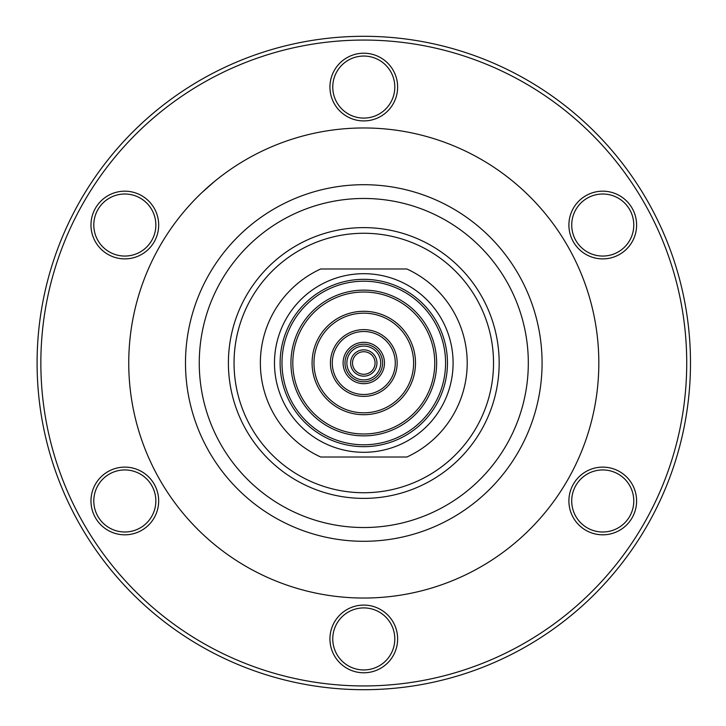 <?xml version="1.0" encoding="UTF-8"?>
<svg xmlns="http://www.w3.org/2000/svg" width="726" height="726" viewBox="0 0 726 726"><rect width="100%" height="100%" fill="white"/><g stroke="black" fill="none" stroke-linecap="round" stroke-linejoin="round"><path stroke-width="1.09" d="M363.79 689.7A326.7 326.7 0 0 0 690.49 363A326.7 326.7 0 0 0 363.79 36.3A326.7 326.7 0 0 0 37.09 363A326.7 326.7 0 0 0 363.79 689.7M363.79 685.943A322.943 322.943 0 0 1 84.116 201.529A322.943 322.943 0 0 1 643.463 201.529A322.943 322.943 0 0 1 363.79 685.943M332.762 638.934A31.027 31.027 0 0 1 379.299 612.063A31.027 31.027 0 0 1 379.299 665.796A31.027 31.027 0 0 1 332.762 638.934M329.94 638.934A33.841 33.841 0 0 0 380.705 668.247A33.841 33.841 0 0 0 380.705 609.622A33.841 33.841 0 0 0 329.94 638.934M109.308 474.096A31.027 31.027 0 0 1 155.845 500.967A31.027 31.027 0 0 1 109.308 527.838A31.027 31.027 0 0 1 109.308 474.096M107.902 471.655A33.841 33.841 0 0 0 107.902 530.279A33.841 33.841 0 0 0 158.667 500.967A33.841 33.841 0 0 0 107.902 471.655M140.336 198.162A31.027 31.027 0 0 1 140.336 251.904A31.027 31.027 0 0 1 93.799 225.033A31.027 31.027 0 0 1 140.336 198.162M141.742 195.721A33.841 33.841 0 0 0 90.977 225.033A33.841 33.841 0 0 0 141.742 254.345A33.841 33.841 0 0 0 141.742 195.721M394.808 87.066A31.027 31.027 0 0 1 348.271 113.937A31.027 31.027 0 0 1 348.271 60.204A31.027 31.027 0 0 1 394.808 87.066M397.63 87.066A33.841 33.841 0 0 0 346.865 57.753A33.841 33.841 0 0 0 346.865 116.378A33.841 33.841 0 0 0 397.63 87.066M618.262 251.904A31.027 31.027 0 0 1 571.725 225.033A31.027 31.027 0 0 1 618.262 198.162A31.027 31.027 0 0 1 618.262 251.904M619.677 254.345A33.841 33.841 0 0 0 619.677 195.721A33.841 33.841 0 0 0 568.903 225.033A33.841 33.841 0 0 0 619.677 254.345M585.828 530.279A33.841 33.841 0 0 0 636.593 500.967A33.841 33.841 0 0 0 585.828 471.655A33.841 33.841 0 0 0 585.828 530.279M587.234 527.838A31.027 31.027 0 0 1 587.234 474.096A31.027 31.027 0 0 1 633.78 500.967A31.027 31.027 0 0 1 587.234 527.838M320.701 457.017A103.419 103.419 0 0 1 320.701 268.983L406.869 268.983A103.419 103.419 0 0 1 406.869 457.017L320.701 457.017L406.869 457.017M406.869 268.983L320.701 268.983M453.097 363A89.316 89.316 0 0 1 319.131 440.346A89.316 89.316 0 0 1 319.131 285.654A89.316 89.316 0 0 1 453.097 363M447.461 363A83.671 83.671 0 0 0 363.79 279.329A83.671 83.671 0 0 0 280.118 363A83.671 83.671 0 0 0 363.79 446.671A83.671 83.671 0 0 0 447.461 363A83.671 83.671 0 0 0 363.79 279.329A83.671 83.671 0 0 0 280.118 363A83.671 83.671 0 0 0 363.79 446.671A83.671 83.671 0 0 0 447.461 363M363.79 292.015A70.985 70.985 0 0 1 434.765 363A70.985 70.985 0 0 1 363.79 433.985A70.985 70.985 0 0 1 292.805 363A70.985 70.985 0 0 1 363.79 292.015A70.985 70.985 0 0 1 434.765 363A70.985 70.985 0 0 1 363.79 433.985A70.985 70.985 0 0 1 292.805 363A70.985 70.985 0 0 1 363.79 292.015M415.499 363A51.709 51.709 0 0 0 363.79 311.291A51.709 51.709 0 0 0 312.08 363A51.709 51.709 0 0 0 363.79 414.709A51.709 51.709 0 0 0 415.499 363A51.709 51.709 0 0 0 363.79 311.291A51.709 51.709 0 0 0 312.08 363A51.709 51.709 0 0 0 363.79 414.709A51.709 51.709 0 0 0 415.499 363M363.79 331.501A31.499 31.499 0 0 1 395.28 363A31.499 31.499 0 0 1 363.79 394.499A31.499 31.499 0 0 1 332.29 363A31.499 31.499 0 0 1 363.79 331.501A31.499 31.499 0 0 1 395.28 363A31.499 31.499 0 0 1 363.79 394.499A31.499 31.499 0 0 1 332.29 363A31.499 31.499 0 0 1 363.79 331.501M363.79 344.197A18.803 18.803 0 0 0 344.986 363A18.803 18.803 0 0 0 363.79 381.803A18.803 18.803 0 0 0 382.593 363A18.803 18.803 0 0 0 363.79 344.197M363.79 351.72A11.28 11.28 0 0 1 375.07 363A11.28 11.28 0 0 1 363.79 374.28A11.28 11.28 0 0 1 352.509 363A11.28 11.28 0 0 1 363.79 351.72A11.28 11.28 0 0 1 375.07 363A11.28 11.28 0 0 1 363.79 374.28A11.28 11.28 0 0 1 352.509 363A11.28 11.28 0 0 1 363.79 351.72M363.79 227.619A135.381 135.381 0 0 0 246.541 430.69A135.381 135.381 0 0 0 481.029 430.69A135.381 135.381 0 0 0 363.79 227.619M363.79 233.264A129.736 129.736 0 0 1 476.147 427.868A129.736 129.736 0 0 1 251.432 427.868A129.736 129.736 0 0 1 363.79 233.264M480.122 479.332A164.521 164.521 0 0 0 406.369 204.079A164.521 164.521 0 0 0 204.868 405.58A164.521 164.521 0 0 0 480.122 479.332M546.605 510.714A235.033 235.033 0 0 1 151.698 464.295A235.033 235.033 0 0 1 363.79 127.967A235.033 235.033 0 0 1 546.605 510.714M180.847 510.56L180.021 509.534M176.137 504.534L172.47 499.533M168.759 494.17L167.878 492.854M167.053 491.602L164.303 487.291M160.428 480.839L159.602 479.405M188.805 519.916L188.152 519.19M181.999 511.984L181.464 511.331M178.678 507.837L178.197 507.211M177.797 506.703L177.217 505.949M176.727 505.305L175.429 503.581M174.821 502.764L174.449 502.256M172.144 499.071L171.608 498.308M163.395 485.83L162.751 484.759M162.261 483.961L161.916 483.371M161.553 482.772L161.226 482.209M159.157 478.625L158.586 477.599M154.411 469.786L153.921 468.824M150.781 263.656L151.262 262.621M132.332 322.144A235.033 235.033 11.1 0 1 134.119 313.069M146.389 273.675A235.033 235.033 23.1 0 1 148.866 267.867M140.227 435.555L139.065 431.879M139.374 432.868L138.657 430.509M138.439 429.774L138.239 429.093M137.867 427.823L137.695 427.233M137.55 426.697L137.405 426.18M134.056 412.631L133.847 411.696M152.614 466.192A235.033 235.033 -24.6 0 1 147.668 455.374M146.634 452.915L146.325 452.189M145.98 451.345L145.127 449.185M142.713 442.815A235.033 235.033 -19.7 0 1 142.35 441.789M141.579 439.602L141.225 438.54M139.936 434.638L139.646 433.74M137.15 425.273L136.778 423.911M163.45 240.097L163.74 239.616M155.5 254.109A235.033 235.033 28.9 0 1 160.609 244.853M190.058 521.304L189.286 520.451M236.93 560.862A235.033 235.033 -56.2 0 1 229.262 555.726M197.617 529.218A235.033 235.033 -44.2 0 1 193.207 524.689M130.444 391.187L130.381 390.661M132.931 407.114A235.033 235.033 -9.5 0 1 131.179 396.677M130.825 331.855L131.088 329.967M129.582 382.702A235.033 235.033 -4.4 0 1 129.292 378.954L129.264 378.545M129.019 374.153L128.992 373.627M128.965 373.064L128.938 372.483M128.82 368.717A235.033 235.033 -1.3 0 1 128.801 367.81A235.033 235.033 0.4 0 1 128.883 355.032A235.033 235.033 2.1 0 1 128.929 353.825M128.883 355.032A235.033 235.033 1.9 0 1 129.255 347.6L129.255 347.563A235.033 235.033 5.1 0 1 130.19 337.036M129.21 377.72A235.033 235.033 -3.2 0 1 129.056 374.934M128.856 370.124L128.847 369.625M172.008 227.12L172.588 226.303M201.946 192.553L214.724 181.273M217.564 178.986L218.508 178.242M220.314 176.835A235.033 235.033 52.5 0 1 221.203 176.155M226.203 172.443L229.126 170.365M235.932 165.782L236.467 165.428M363.79 281.207A81.793 81.793 0 0 1 434.62 403.892A81.793 81.793 0 0 1 292.95 403.892A81.793 81.793 0 0 1 363.79 281.207M363.79 290.137A72.863 72.863 0 0 0 300.691 399.427A72.863 72.863 0 0 0 426.888 399.427A72.863 72.863 0 0 0 363.79 290.137M363.79 313.169A49.831 49.831 0 0 1 406.941 387.911A49.831 49.831 0 0 1 320.638 387.911A49.831 49.831 0 0 1 363.79 313.169M363.79 329.622A33.378 33.378 0 0 0 334.886 379.689A33.378 33.378 0 0 0 392.693 379.689A33.378 33.378 0 0 0 363.79 329.622M363.79 346.075A16.925 16.925 0 0 1 378.446 371.458A16.925 16.925 0 0 1 349.133 371.458A16.925 16.925 0 0 1 363.79 346.075M363.79 342.318A20.682 20.682 0 0 0 345.875 373.345A20.682 20.682 0 0 0 381.695 373.345A20.682 20.682 0 0 0 363.79 342.318M363.79 349.841A13.159 13.159 0 0 0 352.391 369.579A13.159 13.159 0 0 0 375.188 369.579A13.159 13.159 0 0 0 363.79 349.841M475.839 224.316A178.297 178.297 0 0 0 225.105 250.942A178.297 178.297 0 0 0 251.731 501.684A178.297 178.297 0 0 0 502.465 475.058A178.297 178.297 0 0 0 475.839 224.316"/></g></svg>
